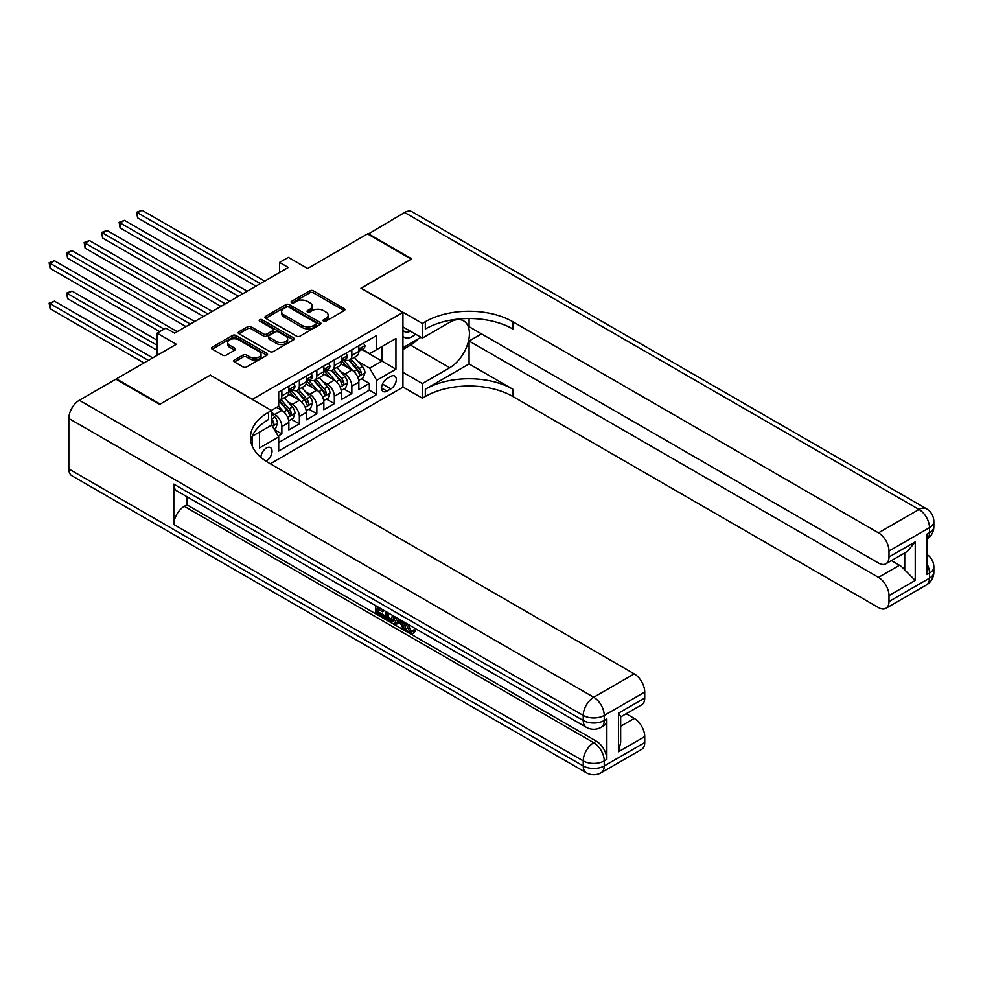 <?xml version="1.0" encoding="UTF-8"?>
<svg xmlns="http://www.w3.org/2000/svg" width="983" height="983" viewBox="0 0 983 983"><rect width="100%" height="100%" fill="white"/><g stroke="black" fill="none" stroke-linecap="round" stroke-linejoin="round"><path stroke-width="1.47" d="M323.554 321.146A1.696 0.983 0 0 0 325.951 321.146L344.197 310.616A2.433 1.401 0 0 0 344.91 309.62A2.433 1.401 0 0 0 344.197 308.637L313.282 290.784A2.433 1.401 0 0 0 309.854 290.784L291.607 301.314A1.696 0.983 0 0 0 291.103 302.014A1.696 0.983 0 0 0 291.607 302.703A1.696 0.983 0 0 0 294.015 302.703L296.375 301.339A7.778 4.485 0 0 1 307.36 301.339L309.94 302.825A7.778 4.485 0 0 1 312.213 306.008A7.778 4.485 0 0 1 309.94 309.178L307.581 310.542A1.696 0.983 0 0 0 307.077 311.23A1.696 0.983 0 0 0 307.581 311.93A1.696 0.983 0 0 0 309.977 311.93L312.348 310.567A7.778 4.485 0 0 1 323.333 310.567L325.914 312.053A7.778 4.485 0 0 1 328.187 315.224A7.778 4.485 0 0 1 325.914 318.394L323.554 319.758A1.696 0.983 0 0 0 323.051 320.458A1.696 0.983 0 0 0 323.554 321.146L323.554 319.758M266 461.174A7.913 4.571 120 0 0 266.454 460.929A7.913 4.571 120 0 0 271.627 453.949A7.913 4.571 120 0 0 270.423 447.609A7.913 4.571 120 0 0 266.454 448.002A7.913 4.571 120 0 0 260.864 457.341M234.458 359.999A2.433 1.401 0 0 0 233.745 360.982A2.433 1.401 0 0 0 234.458 361.977L243.133 366.978A2.433 1.401 0 0 0 246.561 366.978L266.835 355.281A2.433 1.401 0 0 0 267.548 354.298A2.433 1.401 0 0 0 266.835 353.302L235.92 335.449A2.433 1.401 0 0 0 232.48 335.449L212.217 347.159A2.433 1.401 0 0 0 211.505 348.142A2.433 1.401 0 0 0 212.217 349.137L222.699 355.182A2.433 1.401 0 0 0 226.127 355.182L234.802 350.181A2.433 1.401 0 0 0 235.515 349.186A2.433 1.401 0 0 0 234.802 348.191L229.604 345.193A6.5 3.748 0 0 1 227.7 342.539A6.5 3.748 0 0 1 231.718 339.074A6.5 3.748 0 0 1 238.795 339.885L259.143 351.644A6.5 3.748 0 0 1 261.048 354.298A6.5 3.748 0 0 1 257.042 357.763A6.5 3.748 0 0 1 249.952 356.94L246.561 354.986A2.433 1.401 0 0 0 243.133 354.986L234.458 359.999L234.458 361.977M210.473 375.26L252.459 399.307L402.932 312.434L360.945 288.191L411.25 259.143L367.507 233.893L307.581 268.494L288.326 257.374L279.577 262.424L288.326 267.474L174.605 333.139L165.857 328.089L157.108 333.139L157.108 355.367M210.473 375.064L160.168 404.111L116.424 378.848L176.35 344.259L157.108 333.139M296.547 336.149A2.433 1.401 0 0 0 299.975 336.149L320.249 324.451A2.433 1.401 0 0 0 320.95 323.456A2.433 1.401 0 0 0 320.249 322.461L289.334 304.619A2.433 1.401 0 0 0 285.893 304.619L265.631 316.317A2.433 1.401 0 0 0 264.918 317.312A2.433 1.401 0 0 0 265.631 318.295L296.547 336.149M260.384 321.515A1.696 0.983 0 0 1 262.105 321.76L262.105 319.733L293.536 337.882A2.433 1.401 0 0 1 294.249 338.877A2.433 1.401 0 0 1 293.536 339.86L273.274 351.57A2.433 1.401 0 0 1 269.834 351.57L238.918 333.716L247.593 328.752L247.593 326.725L238.918 331.738A2.433 1.401 0 0 0 238.205 332.721A2.433 1.401 0 0 0 238.918 333.716L238.918 331.738M247.593 328.752A2.433 1.401 0 0 1 251.034 328.752L251.034 326.725A2.433 1.401 0 0 0 247.593 326.725M251.034 326.725L263.567 333.962A2.433 1.401 0 0 0 267.007 333.962L272.758 330.644A2.433 1.401 0 0 0 273.471 329.649A2.433 1.401 0 0 0 272.758 328.666L259.709 321.122A1.696 0.983 0 0 1 259.205 320.433A1.696 0.983 0 0 1 260.249 319.524A1.696 0.983 0 0 1 262.105 319.733M116.424 379.463L116.424 378.848M278.226 436.059L281.863 433.958L274.601 429.768M271.529 412.541L274.859 414.457A9.904 5.714 60 0 1 281.863 426.585L288.855 422.543L288.855 429.915L299.36 423.857L291.398 419.262M287.958 401.826L292.356 404.357A9.904 5.714 60 0 1 299.36 416.485L306.352 412.442L306.352 419.815L316.845 413.757L308.895 409.161M305.455 391.726L309.854 394.257A9.904 5.714 60 0 1 316.845 406.384L323.849 402.342L323.849 409.714L334.343 403.657L326.393 399.061M322.952 381.625L327.351 384.156A9.904 5.714 60 0 1 334.343 396.272L341.347 392.242L341.347 399.614L351.84 393.556L351.84 386.172A9.904 5.714 -120 0 0 344.849 374.056L340.45 371.513M343.878 388.949L351.84 393.556M288.855 422.543A9.904 5.714 -120 0 0 281.863 410.415L276.604 407.392M306.352 412.442A9.904 5.714 -120 0 0 299.36 400.314L288.535 394.072M323.849 402.342A9.904 5.714 -120 0 0 316.845 390.214L306.032 383.972M341.347 392.242A9.904 5.714 -120 0 0 334.343 380.114L323.53 373.872M390.865 376.378L387.007 378.602A7.667 4.423 120 0 0 382.006 385.361A7.667 4.423 120 0 0 383.173 391.504A7.667 4.423 120 0 0 387.007 391.123L390.865 388.899A7.667 4.423 120 0 0 395.879 382.141A7.667 4.423 120 0 0 394.699 375.998A7.667 4.423 120 0 0 390.865 376.378M252.459 446.552L252.459 436.182M270.313 463.755L402.932 387.191L402.932 312.434M271.529 424.865L278.705 436.882L278.705 451.025L376.686 394.466L376.686 380.323L369.694 368.195L357.947 361.412M278.705 436.882L259.463 448.002L259.463 432.139M271.357 410.415L278.705 406.176L278.705 392.033L376.686 335.461L376.686 349.604L395.94 338.496L395.94 369.203L376.686 380.323M292.258 389.76L292.356 389.809A9.904 5.714 60 0 0 297.308 390.3L304.3 386.258A9.904 5.714 -120 0 0 306.352 381.736L306.352 376.071M309.756 379.659L309.854 379.708A9.904 5.714 60 0 0 314.806 380.2L321.797 376.157A9.904 5.714 -120 0 0 323.849 371.623L323.849 365.971M327.253 369.559L327.351 369.608A9.904 5.714 60 0 0 332.303 370.099L339.295 366.057A9.904 5.714 -120 0 0 341.347 361.523L341.347 355.871M278.705 442.547L369.338 390.214L369.338 383.444L358.844 389.514L358.844 382.141A9.904 5.714 -120 0 0 351.84 370.013L341.027 363.771M344.75 359.459L344.849 359.508A9.904 5.714 -120 0 0 349.801 359.999A9.904 5.714 -120 0 0 351.84 355.465L351.84 349.813M349.801 359.999L356.792 355.957A9.904 5.714 -120 0 0 358.844 351.423L358.844 345.77M281.863 390.214L281.863 395.879A9.904 5.714 60 0 1 279.811 400.4A9.904 5.714 60 0 1 278.705 400.806M279.811 400.4L286.803 396.358A9.904 5.714 -120 0 0 288.855 391.836L288.855 386.172M299.36 380.114L299.36 385.766A9.904 5.714 60 0 1 297.308 390.3M316.845 370.013L316.845 375.666A9.904 5.714 60 0 1 314.806 380.2M334.343 359.913L334.343 365.565A9.904 5.714 60 0 1 332.303 370.099M334.343 396.272L334.343 403.657M316.845 406.384L316.845 413.757M299.36 416.485L299.36 423.857M281.863 426.585L281.863 433.958M369.694 368.195L381.945 361.13L381.945 346.581L395.94 338.496M361.904 349.555L395.94 369.203M362.248 349.358L369.694 353.647L376.686 349.604M279.577 262.424L279.577 272.537M361.375 378.848L369.338 383.444M369.338 390.214L376.686 394.466M324.23 321.392L325.914 320.421A7.778 4.485 0 0 0 328.187 317.251L328.187 315.224M312.213 306.008L312.213 308.023A7.778 4.485 0 0 1 309.94 311.193L308.257 312.164M344.197 308.637L344.197 310.616L313.282 292.799A2.433 1.401 0 0 0 309.854 292.799L292.283 302.948M320.212 324.464L289.334 306.635A2.433 1.401 0 0 0 285.893 306.635L265.656 318.32L265.631 316.317M315.948 324.144A1.696 0.983 0 0 0 316.452 323.456A1.696 0.983 0 0 0 315.948 322.756L288.818 307.089A1.696 0.983 0 0 0 286.409 307.089L283.915 308.527A7.778 4.485 0 0 0 281.642 311.709A7.778 4.485 0 0 0 283.915 314.879L302.469 325.582A7.778 4.485 0 0 0 313.454 325.582L315.948 324.144L315.948 326.172A1.696 0.983 0 0 0 316.452 325.471L316.452 323.456M281.642 311.709L281.642 313.724A7.778 4.485 0 0 0 283.915 316.895L283.915 314.879M315.948 326.172L313.454 327.609A7.778 4.485 0 0 1 302.469 327.609L283.915 316.895M251.034 328.752L263.567 335.989A2.433 1.401 0 0 0 267.007 335.989L272.758 332.659A2.433 1.401 0 0 0 273.471 331.676L273.471 329.649M262.105 321.76L293.499 339.885M276.579 341.482A6.5 3.748 0 0 0 283.657 342.293A6.5 3.748 0 0 0 287.663 338.828A6.5 3.748 0 0 0 285.77 336.174L278.594 332.033A2.433 1.401 0 0 0 275.166 332.033L269.403 335.35A2.433 1.401 0 0 0 268.691 336.346A2.433 1.401 0 0 0 269.403 337.341L276.579 341.482L276.579 343.497A6.5 3.748 0 0 0 283.657 344.308A6.5 3.748 0 0 0 287.663 340.843L287.663 338.828M268.691 336.346L268.691 338.361A2.433 1.401 0 0 0 269.403 339.356L269.403 337.341M276.579 343.497L269.403 339.356M261.048 354.298L261.048 356.313A6.5 3.748 0 0 1 257.042 359.778A6.5 3.748 0 0 1 249.952 358.967L246.561 357.001A2.433 1.401 0 0 0 243.133 357.001L234.495 361.99M227.7 342.539L227.7 344.566A6.5 3.748 0 0 0 229.604 347.22L229.604 345.193M234.765 350.194L229.604 347.22M266.835 353.302L266.835 355.281L235.92 337.476A2.433 1.401 0 0 0 232.48 337.476L212.254 349.149M358.697 380.396L363.219 377.791L364.963 372.741A6.562 3.785 -120 0 0 362.408 366.585L354.421 357.333M352.811 370.652L343.681 360.073M347.613 367.568L342.317 361.437A15.716 9.068 -120 0 0 341.826 360.884M137.595 258.234L220.966 306.377L102.601 238.033L102.601 232.983L106.975 230.452L229.715 301.326M348.904 360.356L356.989 369.719A6.562 3.785 60 0 1 359.323 374.228C360.306 375.555 361.007 375.15 361.425 373.024A6.562 3.785 -120 0 0 359.09 368.502L351.091 359.25M349.383 360.196L358.07 370.259A3.342 1.929 60 0 1 358.906 371.562L361.425 373.024M359.323 374.228L359.803 375.014M363.477 343.092L364.963 345.672A6.562 3.785 60 0 1 363.612 348.572L360.282 350.489A6.562 3.785 -120 0 0 361.425 348.977L361.289 348.4M260.335 283.645L137.595 212.783L141.97 210.251L264.71 281.113M359.065 350.796L359.09 350.796A6.562 3.785 -120 0 0 360.282 350.489M360.577 348.486L361.425 348.977L359.323 350.194A6.562 3.785 60 0 1 358.844 351.128M255.961 286.164L137.595 217.833L137.595 212.783L136.637 212.23L141.97 210.251M137.595 217.833L136.637 212.23M402.932 336.26A16.084 9.289 120 0 0 406.606 338.054A16.084 9.289 120 0 0 415.502 334.134M402.932 329.563A11.01 6.353 120 0 0 404.726 331.738A11.01 6.353 120 0 0 406.335 332.229A11.01 6.353 120 0 0 410.316 331.136M420.957 337.28L402.932 347.687M368.035 234.2L404.603 212.475L919.007 509.464A14.843 8.577 120 0 1 926.428 508.727A14.843 14.843 0 0 1 933.85 521.592A14.843 8.577 180 0 1 929.5 527.65L889.001 551.033A14.843 8.577 -120 0 0 878.495 532.847L919.007 509.464A14.843 8.577 60 0 1 929.5 527.65L929.5 532.7L926.883 534.211L926.883 574.625L929.5 573.114L929.5 578.164A14.843 8.577 60 0 1 926.428 584.959L885.916 608.342A14.843 8.577 -120 0 0 889.001 601.547L929.5 578.164A14.843 8.577 0 0 0 933.85 572.094A14.843 14.843 0 0 1 926.428 584.959M368.035 233.585L411.766 258.848L361.117 288.289M402.932 372.336L422.358 383.554L449.735 367.74A27.831 16.072 120 0 0 467.92 343.214A27.831 16.072 120 0 0 463.657 320.9A27.831 16.072 120 0 0 449.735 322.277L422.358 338.091L422.358 323.444L425.332 321.724A61.855 35.72 180 0 1 512.819 321.724L878.495 532.847M422.358 383.554L422.358 398.201L425.332 396.481A61.855 35.72 180 0 1 512.819 396.481L878.495 607.605A14.843 8.577 -120 0 0 885.916 608.342M469.075 363.956L425.332 389.207A61.855 35.72 180 0 1 512.819 389.207L469.075 363.956L469.075 341.027L481.498 333.851M469.075 318.541L469.075 326.675L878.495 563.05A14.843 8.577 -120 0 0 885.916 563.787A14.843 8.577 -120 0 0 889.001 556.992L915.247 541.842L915.247 580.437L904.741 569.931L904.741 552.925M915.247 580.437L889.001 595.587L889.001 601.547M889.001 595.587A14.843 8.577 -120 0 0 878.495 577.402L899.494 565.274A14.843 8.577 60 0 1 904.741 569.931M469.075 341.027L878.495 577.402M404.603 212.475A14.843 8.577 -60 0 1 412.024 211.738L926.428 508.727M402.932 326.884L422.358 338.091M361.117 288.093L422.358 323.444M402.932 386.983L422.358 398.201M889.001 551.033L889.001 556.992M891.421 560.617L899.494 565.274M425.332 321.724L425.332 328.998A61.855 35.72 180 0 1 512.819 328.998L512.819 321.724M885.916 563.787L907.395 551.402L915.247 541.842M418.266 338.84A27.831 16.072 -60 0 1 410.55 345.107L402.932 349.506M407.871 624.193L411.115 630.988L412.332 631.418M406.606 623.529L406.471 625.004L409.714 631.786L411.754 632.044L414.064 629.648L415.539 630.902L412.909 633.666L409.85 633.273C406.63 631.086 405.008 628.039 404.984 624.156L405.107 622.669M398.041 622.571L395.965 625.102L394.404 624.193L397.046 618.012M403.706 621.858L405.807 629.157L404.406 629.968L402.833 629.059L401.642 624.647L397.169 622.055L395.965 625.102M378.529 609.435L378.529 612.016L384.722 615.591L384.722 616.992L383.321 617.791L375.641 613.367L375.641 605.663M384.046 610.504L382.645 611.807L377.128 608.624L377.128 612.827L378.529 612.016M173.819 484.115L583.238 720.49A14.843 8.577 120 0 0 586.31 727.285L176.891 490.91A14.843 8.577 -60 0 1 173.819 484.115L173.819 524.517A14.843 8.577 -60 0 1 184.312 506.331L186.942 504.82L596.362 741.194A14.843 8.577 60 0 1 606.855 759.38L606.855 718.978A14.843 8.577 60 0 1 603.783 725.773L601.166 727.285A14.843 8.577 -120 0 0 604.238 720.49L606.855 718.978M186.942 504.82L186.942 496.71M393.839 616.169L393.95 617.803L395.326 617.017L393.9 621.01L392.5 621.809L389.096 621.133L385.336 618.958L385.336 611.254M159.639 404.406L210.301 375.162L271.529 410.525L268.556 412.233A61.855 35.72 -0 0 0 250.444 437.496A61.855 35.72 -0 0 0 268.556 462.747L634.244 673.871A14.843 8.577 60 0 1 644.737 692.057L604.238 715.44L604.238 720.49A14.843 8.577 -0 0 1 583.238 720.49L583.238 715.44L68.835 418.451A14.843 8.577 -60 0 1 79.328 400.265L115.896 379.155L159.639 404.406M271.529 410.525L271.529 425.172L252.189 436.341M618.491 713.166L620.666 716.447L620.666 742.411L618.491 751.762L618.491 713.166L644.737 698.016L644.737 692.057M644.737 698.016A14.843 8.577 60 0 1 641.666 704.811L620.666 716.939M68.835 468.965L583.238 765.954A14.843 8.577 120 0 0 586.31 772.749L71.906 475.76A14.843 8.577 -60 0 1 68.835 468.965L68.835 418.451M626.171 713.756L634.244 718.426A14.843 8.577 60 0 1 644.737 736.599L618.491 751.762M606.855 759.38L604.238 760.903L604.238 765.954L644.737 742.558L644.737 736.599M644.737 742.558A14.843 8.577 60 0 1 641.666 749.365L601.166 772.749A14.843 8.577 -120 0 0 604.238 765.954A14.843 8.577 -0 0 1 583.238 765.954L583.238 760.903L173.819 524.517M268.556 412.233L268.556 419.508A61.855 35.72 -0 0 0 250.763 441.134M377.128 612.827L383.321 616.402L384.722 615.591M383.321 616.402L383.321 617.791M377.128 606.511L377.128 607.224L383.259 610.062M382.645 610.418L382.645 611.807M377.128 607.224L377.742 606.867M393.95 617.803L392.5 621.809M386.823 612.114L386.823 618.418L388.985 619.671L391.467 620.236L392.364 615.309M388.224 612.913L388.224 617.607L392.856 619.437M386.823 618.418L388.224 617.607M388.985 619.671L390.386 618.86M401.752 620.728L404.406 629.968M398.434 618.811L397.611 620.924L401.199 622.989L400.364 619.929M399.319 619.327L399.012 620.113L400.671 621.072M397.611 620.924L399.012 620.113M409.714 631.786L411.115 630.988M406.471 625.004L407.81 624.23M412.663 630.459L414.138 631.713L415.539 630.902M414.138 631.713L412.909 633.666M341.199 390.509L345.721 387.892L347.466 382.842A6.562 3.785 -120 0 0 344.91 376.686L336.923 367.433M335.326 380.753L326.184 370.173M330.116 377.669L324.82 371.537A15.716 9.068 -120 0 0 324.329 370.984M120.098 268.334L203.469 316.477L85.103 248.134L85.103 243.084L89.478 240.565L212.217 311.427M331.406 370.456L339.491 379.819A6.562 3.785 60 0 1 341.826 384.328C342.821 385.655 343.509 385.25 343.927 383.124A6.562 3.785 -120 0 0 341.593 378.602L333.593 369.35M331.885 370.296L340.573 380.36A3.342 1.929 60 0 1 341.408 381.662L343.927 383.124M341.826 384.328L342.305 385.115M323.702 400.609L328.224 397.992L329.969 392.942A6.562 3.785 -120 0 0 327.425 386.786L319.426 377.533M317.828 390.853L308.687 380.274M312.619 387.781L307.323 381.637A15.716 9.068 -120 0 0 306.831 381.085M102.601 278.447L185.971 326.577L67.606 258.234L67.606 253.184L71.98 250.665L194.72 321.527M313.909 380.556L321.994 389.919A6.562 3.785 60 0 1 324.329 394.441C325.324 395.756 326.024 395.35 326.43 393.225A6.562 3.785 -120 0 0 324.095 388.703L316.096 379.45M314.388 380.409L323.075 390.46A3.342 1.929 60 0 1 323.911 391.775L326.43 393.225M324.329 394.441L324.808 395.215M306.204 410.71L310.726 408.092L312.471 403.042A6.562 3.785 -120 0 0 309.928 396.886L301.928 387.634M300.331 400.953L291.189 390.374M295.121 397.882L289.825 391.738A15.716 9.068 -120 0 0 289.334 391.197M85.103 288.547L159.725 331.627L50.108 268.334L50.108 263.284L54.483 260.765L177.223 331.627M296.411 390.656L304.497 400.02A6.562 3.785 60 0 1 306.831 404.541C307.826 405.856 308.527 405.451 308.932 403.325A6.562 3.785 -120 0 0 306.598 398.803L298.599 389.551M296.891 390.509L305.578 400.56A3.342 1.929 60 0 1 306.413 401.875L308.932 403.325M306.831 404.541L307.31 405.315M288.707 420.81L293.229 418.193L294.974 413.143A6.562 3.785 -120 0 0 292.43 406.987L284.431 397.734M282.834 411.054L278.644 406.212M277.636 407.982L276.948 407.195M157.108 340.216L71.98 291.066L67.606 293.598L67.606 298.648L157.108 350.317M278.914 400.757L286.999 410.12A6.562 3.785 60 0 1 289.334 414.642C290.329 415.956 291.029 415.551 291.435 413.425A6.562 3.785 -120 0 0 289.1 408.903L281.101 399.651M279.393 400.609L288.08 410.661A3.342 1.929 60 0 1 288.916 411.975L291.435 413.425M289.334 414.642L289.813 415.416M67.606 298.648L66.647 293.045L157.108 345.266M66.647 293.045L71.98 291.066M345.979 353.192L347.466 355.772A6.562 3.785 60 0 1 346.114 358.672L342.784 360.589A6.562 3.785 -120 0 0 343.927 359.078L343.792 358.5M242.838 293.745L120.098 222.883L124.472 220.352L247.212 291.214M341.568 360.896L341.593 360.896A6.562 3.785 -120 0 0 342.784 360.589M343.079 358.586L343.927 359.078L341.826 360.294A6.562 3.785 60 0 1 341.347 361.228M238.464 296.276L120.098 227.933L120.098 222.883L119.14 222.33L124.472 220.352M120.098 227.933L119.14 222.33M328.482 363.292L329.969 365.873A6.562 3.785 60 0 1 328.617 368.772L325.287 370.689A6.562 3.785 -120 0 0 326.43 369.178L326.295 368.6M225.34 303.845L101.642 232.43L106.975 230.452M324.071 370.996L324.095 370.996A6.562 3.785 -120 0 0 325.287 370.689M325.582 368.686L326.43 369.178L324.329 370.394A6.562 3.785 60 0 1 323.849 371.328M102.601 238.033L101.642 232.43M310.984 373.393L312.471 375.973A6.562 3.785 60 0 1 311.12 378.873L307.79 380.79A6.562 3.785 -120 0 0 308.932 379.278L308.797 378.701M207.843 313.946L84.145 242.531L89.478 240.565M306.573 381.097L306.598 381.097A6.562 3.785 -120 0 0 307.79 380.79M308.084 378.799L308.932 379.278L306.831 380.495A6.562 3.785 60 0 1 306.352 381.429M85.103 248.134L84.145 242.531M293.487 383.493L294.974 386.073A6.562 3.785 60 0 1 293.622 388.973L290.292 390.89A6.562 3.785 -120 0 0 291.435 389.379L291.3 388.801M190.346 324.046L66.647 252.631L71.98 250.665M289.076 391.197L289.1 391.197A6.562 3.785 -120 0 0 290.292 390.89M290.587 388.899L291.435 389.379L289.334 390.595A6.562 3.785 60 0 1 288.855 391.529M67.606 258.234L66.647 252.631M274.245 429.153L275.731 428.305L277.476 423.243A6.562 3.785 -120 0 0 274.933 417.087L271.529 413.167M152.734 357.886L54.483 301.167L50.108 303.698L50.108 308.748L143.985 362.936M271.529 423.71A6.562 3.785 60 0 1 271.849 424.742C272.832 426.057 273.532 425.651 273.938 423.526A6.562 3.785 -120 0 0 271.603 419.016L271.529 418.93M271.849 424.742L272.316 425.516M50.108 308.748L49.15 303.145L148.359 360.417M49.15 303.145L54.483 301.167M164.1 329.096L49.15 262.731L54.483 260.765M50.108 268.334L49.15 262.731M274.859 414.457L281.863 410.415M292.356 404.357L299.36 400.314M309.854 394.257L316.845 390.214M327.351 384.156L334.343 380.114M344.849 374.056L351.84 370.013M351.84 355.465L358.844 351.423M281.863 395.879L288.855 391.836M299.36 385.766L306.352 381.736M316.845 375.666L323.849 371.623M334.343 365.565L341.347 361.523M351.84 386.172L358.844 382.141M382.473 384.058L390.865 388.899M381.588 387.99L387.007 391.123M325.914 320.421L325.914 318.394M307.581 311.93L307.581 310.542M309.94 311.193L309.94 309.178M291.607 302.703L291.607 301.314M309.854 292.799L309.854 290.784M313.282 292.799L313.282 290.784M285.893 306.635L285.893 304.619M289.334 306.635L289.334 304.619M320.249 324.451L320.249 322.461M302.469 327.609L302.469 325.582M313.454 327.609L313.454 325.582M263.567 335.989L263.567 333.962M267.007 335.989L267.007 333.962M272.758 332.659L272.758 330.644M293.536 339.86L293.536 337.882M243.133 357.001L243.133 354.986M246.561 357.001L246.561 354.986M249.952 358.967L249.952 356.94M234.802 350.181L234.802 348.191M212.217 349.137L212.217 347.159M232.48 337.476L232.48 335.449M235.92 337.476L235.92 335.449M357.701 377.042L364.926 372.864M359.09 368.502L362.408 366.585M353.868 371.525L356.989 369.719M364.926 345.586L358.844 349.1M425.332 389.207L425.332 396.481M512.819 389.207L512.819 396.481M926.883 563.578A14.843 8.577 60 0 1 929.5 573.114A14.843 8.577 180 0 0 933.85 567.044A14.843 14.843 0 0 0 926.883 554.461M926.883 539.225A14.843 14.843 0 0 0 933.85 526.642A14.843 8.577 0 0 1 929.5 532.7A14.843 8.577 60 0 1 926.883 539.2M410.55 345.107L449.735 367.74M79.328 400.265L593.732 697.254L634.244 673.871M184.312 506.331L593.732 742.718L596.362 741.194M620.666 726.253L634.244 718.426M593.732 697.254A14.843 8.577 120 0 0 583.238 715.44A14.843 8.577 180 0 0 604.238 715.44A14.843 8.577 -120 0 0 593.732 697.254M593.732 742.718A14.843 8.577 120 0 0 583.238 760.903A14.843 8.577 180 0 0 604.238 760.903A14.843 8.577 -120 0 0 593.732 742.718M340.204 387.142L347.429 382.965M341.593 378.602L344.91 376.686M336.37 381.625L339.491 379.819M322.707 397.243L329.932 393.065M324.095 388.703L327.425 386.786M318.873 391.726L321.994 389.919M305.209 407.343L312.434 403.177M306.598 398.803L309.928 396.886M301.376 401.826L304.497 400.02M287.712 417.443L294.937 413.278M289.1 408.903L292.43 406.987M283.878 411.926L286.999 410.12M347.429 355.699L341.347 359.2M329.932 365.799L323.849 369.301M312.434 375.899L306.352 379.413M294.937 386L288.855 389.514M272.537 426.204L277.439 423.378M271.603 419.016L274.933 417.087M271.529 422.137L273.938 423.526M933.85 567.044L933.85 572.094M933.85 521.592L933.85 526.642M586.31 727.285A14.843 14.843 0 0 0 601.166 727.285M586.31 772.749A14.843 14.843 0 0 0 601.166 772.749"/></g></svg>

